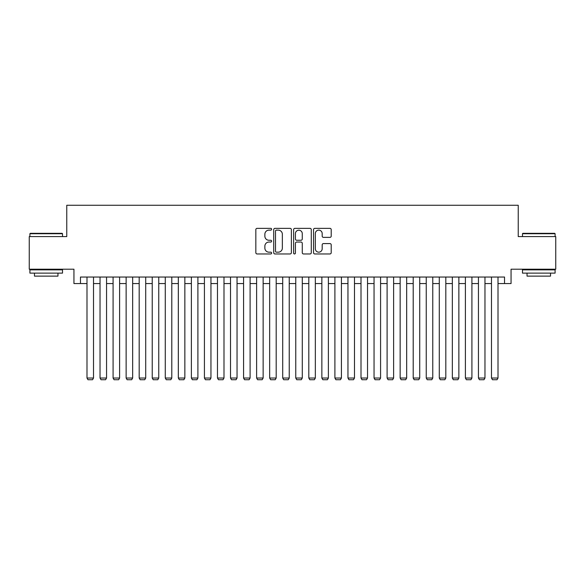 <?xml version="1.0" encoding="UTF-8"?>
<svg xmlns="http://www.w3.org/2000/svg" width="585" height="585" viewBox="0 0 585 585"><rect width="100%" height="100%" fill="white"/><g stroke="black" fill="none" stroke-linecap="round" stroke-linejoin="round"><path stroke-width="0.88" d="M271.623 229.247A0.899 0.899 0 0 0 270.723 228.347L257.115 228.347A1.28 1.28 0 0 0 255.835 229.627L255.835 252.683A1.28 1.28 0 0 0 257.115 253.963L270.723 253.963A0.899 0.899 0 0 0 271.623 253.064A0.899 0.899 0 0 0 270.723 252.172L268.968 252.172A4.095 4.095 0 0 1 264.866 248.069L264.866 246.153A4.095 4.095 0 0 1 268.968 242.051L270.723 242.051A0.899 0.899 0 0 0 271.623 241.152A0.899 0.899 0 0 0 270.723 240.259L268.968 240.259A4.095 4.095 0 0 1 264.866 236.157L264.866 234.241A4.095 4.095 0 0 1 268.968 230.139L270.723 230.139A0.899 0.899 0 0 0 271.623 229.247M329.933 237.378A1.28 1.28 0 0 0 331.212 236.099L331.212 229.627A1.28 1.28 0 0 0 329.933 228.347L314.818 228.347A1.28 1.28 0 0 0 313.538 229.627L313.538 252.683A1.28 1.28 0 0 0 314.818 253.963L329.933 253.963A1.28 1.28 0 0 0 331.212 252.683L331.212 244.866A1.28 1.28 0 0 0 329.933 243.587L323.461 243.587A1.28 1.28 0 0 0 322.181 244.866L322.181 248.742A3.43 3.43 0 0 1 318.759 252.172A3.43 3.43 0 0 1 315.33 248.742L315.33 233.569A3.43 3.43 0 0 1 318.759 230.139A3.43 3.43 0 0 1 322.181 233.569L322.181 236.099A1.28 1.28 0 0 0 323.461 237.378L329.933 237.378M80.467 283.564L80.467 277.041L504.533 277.041L504.533 283.564L511.056 283.564L511.056 269.21L555.75 269.21L555.75 236.589L518.237 236.589L518.237 205.269L66.763 205.269L66.763 236.589L29.25 236.589L29.25 269.21L73.944 269.21L73.944 283.564L86.989 283.564M291.381 229.627A1.28 1.28 0 0 0 290.101 228.347L274.987 228.347A1.28 1.28 0 0 0 273.707 229.627L273.707 252.683A1.28 1.28 0 0 0 274.987 253.963L290.101 253.963A1.28 1.28 0 0 0 291.381 252.683L291.381 229.627M294.898 228.347L310.013 228.347A1.28 1.28 0 0 1 311.293 229.627L311.293 252.683A1.28 1.28 0 0 1 310.013 253.963L303.549 253.963A1.28 1.28 0 0 1 302.269 252.683L302.269 243.331A1.28 1.28 0 0 0 300.983 242.051L296.697 242.051A1.28 1.28 0 0 0 295.41 243.331L295.41 253.064A0.899 0.899 0 0 1 294.518 253.963A0.899 0.899 0 0 1 293.619 253.064L293.619 229.627A1.28 1.28 0 0 1 294.898 228.347M93.512 283.564L100.035 283.564M106.558 283.564L113.088 283.564M119.611 283.564L126.133 283.564M132.656 283.564L139.179 283.564M145.709 283.564L152.232 283.564M158.754 283.564L165.277 283.564M171.8 283.564L178.33 283.564M184.853 283.564L191.375 283.564M197.898 283.564L204.421 283.564M210.951 283.564L217.474 283.564M223.996 283.564L230.519 283.564M237.042 283.564L243.572 283.564M250.095 283.564L256.618 283.564M263.14 283.564L269.663 283.564M276.193 283.564L282.716 283.564M289.239 283.564L295.761 283.564M302.284 283.564L308.807 283.564M315.337 283.564L321.86 283.564M328.382 283.564L334.905 283.564M341.428 283.564L347.958 283.564M354.481 283.564L361.003 283.564M367.526 283.564L374.049 283.564M380.579 283.564L387.102 283.564M393.625 283.564L400.147 283.564M406.67 283.564L413.2 283.564M419.723 283.564L426.246 283.564M432.768 283.564L439.291 283.564M445.821 283.564L452.344 283.564M458.867 283.564L465.389 283.564M471.912 283.564L478.442 283.564M484.965 283.564L491.488 283.564M498.01 283.564L504.533 283.564M276.391 230.139A0.899 0.899 0 0 0 275.498 231.038L275.498 251.272A0.899 0.899 0 0 0 276.391 252.172L278.248 252.172A4.095 4.095 0 0 0 282.35 248.069L282.35 234.241A4.095 4.095 0 0 0 278.248 230.139L276.391 230.139M302.269 233.627A3.43 3.43 0 0 0 298.84 230.205A3.43 3.43 0 0 0 295.41 233.627L295.41 238.98A1.28 1.28 0 0 0 296.697 240.259L300.983 240.259A1.28 1.28 0 0 0 302.269 238.98L302.269 233.627M93.512 277.041L93.512 378.034L86.989 378.034L86.989 277.041M93.512 378.034L92.532 379.731L87.969 379.731L86.989 378.034M30.296 233.327L62.134 233.327L62.522 233.715L29.901 233.715L30.296 233.327M46.215 273.122L29.901 273.122L29.901 269.861L62.522 269.861L62.522 273.122L46.215 273.122M57.959 273.122L57.959 276.127L34.471 276.127L34.471 273.122M522.866 233.327L554.704 233.327L555.099 233.715L522.478 233.715L522.866 233.327M538.785 273.122L522.478 273.122L522.478 269.861L555.099 269.861L555.099 273.122L538.785 273.122M550.529 273.122L550.529 276.127L527.041 276.127L527.041 273.122M106.558 277.041L106.558 378.034L100.035 378.034L100.035 277.041M106.558 378.034L105.585 379.731L101.015 379.731L100.035 378.034M119.611 277.041L119.611 378.034L113.088 378.034L113.088 277.041M119.611 378.034L118.631 379.731L114.068 379.731L113.088 378.034M132.656 277.041L132.656 378.034L126.133 378.034L126.133 277.041M132.656 378.034L131.676 379.731L127.113 379.731L126.133 378.034M145.709 277.041L145.709 378.034L139.179 378.034L139.179 277.041M145.709 378.034L144.729 379.731L140.159 379.731L139.179 378.034M158.754 277.041L158.754 378.034L152.232 378.034L152.232 277.041M158.754 378.034L157.774 379.731L153.212 379.731L152.232 378.034M171.8 277.041L171.8 378.034L165.277 378.034L165.277 277.041M171.8 378.034L170.827 379.731L166.257 379.731L165.277 378.034M184.853 277.041L184.853 378.034L178.33 378.034L178.33 277.041M184.853 378.034L183.873 379.731L179.302 379.731L178.33 378.034M197.898 277.041L197.898 378.034L191.375 378.034L191.375 277.041M197.898 378.034L196.918 379.731L192.355 379.731L191.375 378.034M210.951 277.041L210.951 378.034L204.421 378.034L204.421 277.041M210.951 378.034L209.971 379.731L205.401 379.731L204.421 378.034M223.996 277.041L223.996 378.034L217.474 378.034L217.474 277.041M223.996 378.034L223.017 379.731L218.454 379.731L217.474 378.034M237.042 277.041L237.042 378.034L230.519 378.034L230.519 277.041M237.042 378.034L236.069 379.731L231.499 379.731L230.519 378.034M250.095 277.041L250.095 378.034L243.572 378.034L243.572 277.041M250.095 378.034L249.115 379.731L244.545 379.731L243.572 378.034M263.14 277.041L263.14 378.034L256.618 378.034L256.618 277.041M263.14 378.034L262.16 379.731L257.597 379.731L256.618 378.034M276.193 277.041L276.193 378.034L269.663 378.034L269.663 277.041M276.193 378.034L275.213 379.731L270.643 379.731L269.663 378.034M289.239 277.041L289.239 378.034L282.716 378.034L282.716 277.041M289.239 378.034L288.259 379.731L283.696 379.731L282.716 378.034M302.284 277.041L302.284 378.034L295.761 378.034L295.761 277.041M302.284 378.034L301.304 379.731L296.741 379.731L295.761 378.034M315.337 277.041L315.337 378.034L308.807 378.034L308.807 277.041M315.337 378.034L314.357 379.731L309.787 379.731L308.807 378.034M328.382 277.041L328.382 378.034L321.86 378.034L321.86 277.041M328.382 378.034L327.403 379.731L322.84 379.731L321.86 378.034M341.428 277.041L341.428 378.034L334.905 378.034L334.905 277.041M341.428 378.034L340.455 379.731L335.885 379.731L334.905 378.034M354.481 277.041L354.481 378.034L347.958 378.034L347.958 277.041M354.481 378.034L353.501 379.731L348.931 379.731L347.958 378.034M367.526 277.041L367.526 378.034L361.003 378.034L361.003 277.041M367.526 378.034L366.546 379.731L361.983 379.731L361.003 378.034M380.579 277.041L380.579 378.034L374.049 378.034L374.049 277.041M380.579 378.034L379.599 379.731L375.029 379.731L374.049 378.034M393.625 277.041L393.625 378.034L387.102 378.034L387.102 277.041M393.625 378.034L392.645 379.731L388.082 379.731L387.102 378.034M406.67 277.041L406.67 378.034L400.147 378.034L400.147 277.041M406.67 378.034L405.697 379.731L401.127 379.731L400.147 378.034M419.723 277.041L419.723 378.034L413.2 378.034L413.2 277.041M419.723 378.034L418.743 379.731L414.173 379.731L413.2 378.034M432.768 277.041L432.768 378.034L426.246 378.034L426.246 277.041M432.768 378.034L431.788 379.731L427.225 379.731L426.246 378.034M445.821 277.041L445.821 378.034L439.291 378.034L439.291 277.041M445.821 378.034L444.841 379.731L440.271 379.731L439.291 378.034M458.867 277.041L458.867 378.034L452.344 378.034L452.344 277.041M458.867 378.034L457.887 379.731L453.324 379.731L452.344 378.034M471.912 277.041L471.912 378.034L465.389 378.034L465.389 277.041M471.912 378.034L470.932 379.731L466.369 379.731L465.389 378.034M484.965 277.041L484.965 378.034L478.442 378.034L478.442 277.041M484.965 378.034L483.985 379.731L479.415 379.731L478.442 378.034M498.01 277.041L498.01 378.034L491.488 378.034L491.488 277.041M498.01 378.034L497.031 379.731L492.468 379.731L491.488 378.034M29.901 236.589L29.901 233.715M37.338 269.861L37.338 269.21M55.085 269.861L55.085 269.21M62.522 236.589L62.522 233.715M522.478 236.589L522.478 233.715M529.915 269.861L529.915 269.21M547.662 269.861L547.662 269.21M555.099 236.589L555.099 233.715"/></g></svg>
